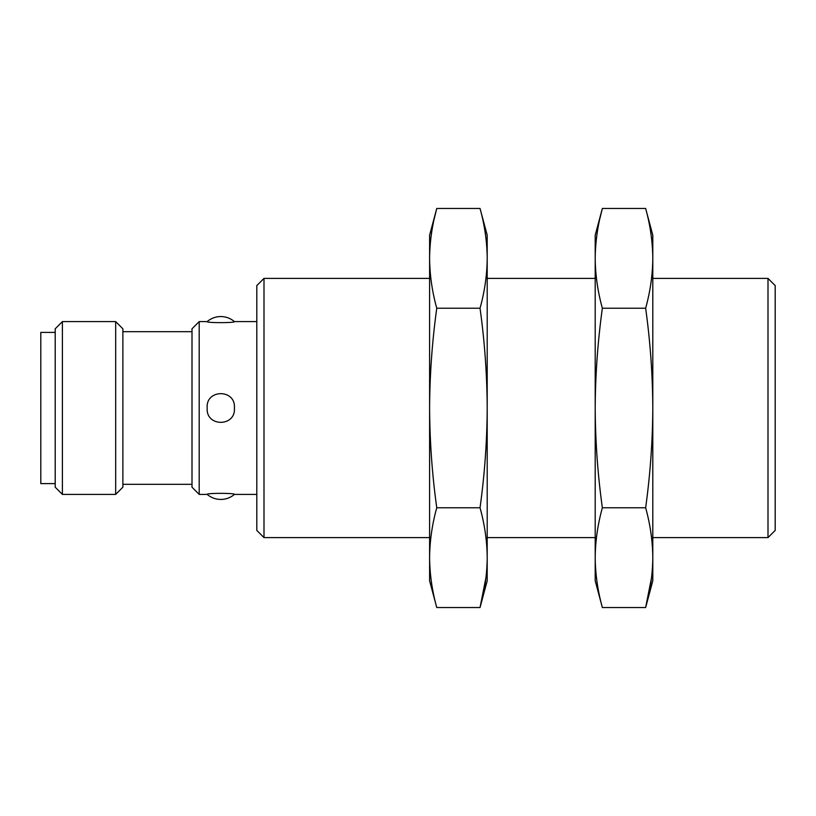 <?xml version="1.0" encoding="UTF-8"?>
<svg xmlns="http://www.w3.org/2000/svg" width="816" height="816" viewBox="0 0 816 816"><rect width="100%" height="100%" fill="white"/><g stroke="black" fill="none" stroke-linecap="round" stroke-linejoin="round"><path stroke-width="1.22" d="M767.999 278.399L767.999 537.601L775.2 530.4L775.2 285.6L767.999 278.399L652.8 278.399M429.604 537.601L263.996 537.601L263.996 278.399L429.604 278.399M263.996 537.601L256.795 530.4L256.795 285.6L263.996 278.399M207.193 494.404C205.622 493.007 235.926 493.007 234.406 494.404A20.879 20.879 0 0 1 220.799 499.443C215.669 499.382 211.13 497.699 207.193 494.404L199.196 494.404L199.196 321.596L207.193 321.596C205.693 322.993 235.987 322.983 234.406 321.596C230.469 318.301 225.94 316.618 220.799 316.557A20.879 20.879 0 0 0 207.193 321.596M234.406 408C235.977 427.064 205.693 427.125 207.193 408.02C205.581 388.967 235.906 388.834 234.406 408M199.196 494.404L192.005 487.203L192.005 328.797L199.196 321.596M115.678 494.404L122.879 487.203L122.879 328.797L115.678 321.596L62.404 321.596L62.404 494.404L115.678 494.404L115.678 321.596M62.404 494.404L55.202 487.203L55.202 328.797L62.404 321.596M55.202 483.602L40.8 483.602L40.8 332.398L55.202 332.398M595.201 557.644C595.364 541.018 597.751 524.392 602.361 507.766C597.761 474.79 595.374 441.538 595.201 408L595.201 580.798L602.361 607.532C597.751 590.906 595.364 574.28 595.201 557.644M652.8 258.356C652.637 274.982 650.25 291.608 645.64 308.234C650.24 341.21 652.627 374.462 652.8 408L652.8 258.356C652.637 241.72 650.25 225.094 645.64 208.468L652.8 235.202L652.8 258.356C652.637 241.72 650.25 225.094 645.64 208.468L602.361 208.468L595.201 235.202L595.201 408C595.374 374.738 597.761 341.486 602.361 308.234C597.751 291.608 595.364 274.982 595.201 258.356C595.364 241.72 597.751 225.094 602.361 208.468L599.903 218.443M602.361 607.532L645.64 607.532L652.8 580.798L652.8 557.644C652.637 541.018 650.25 524.392 645.64 507.766C650.24 474.514 652.627 441.262 652.8 408L652.8 557.644C652.637 574.28 650.25 590.906 645.64 607.532L651.566 577.606M645.64 507.766L602.361 507.766M645.64 308.234L602.361 308.234M429.604 557.644C429.757 541.018 432.143 524.392 436.764 507.766C432.164 474.79 429.777 441.538 429.604 408L429.604 580.798L436.764 607.532C432.143 590.906 429.757 574.28 429.604 557.644M487.203 258.356C487.04 274.982 484.653 291.608 480.032 308.234C484.633 341.21 487.019 374.462 487.203 408L487.203 258.356C487.04 241.72 484.653 225.094 480.032 208.468L487.203 235.202L487.203 258.356C487.04 241.72 484.653 225.094 480.032 208.468L436.764 208.468L429.604 235.202L429.604 408C429.767 374.738 432.164 341.486 436.764 308.234C432.143 291.608 429.757 274.982 429.604 258.356C429.757 241.72 432.143 225.094 436.764 208.468L434.306 218.443M436.764 607.532L480.032 607.532L487.203 580.798L487.203 557.644C487.04 541.018 484.653 524.392 480.032 507.766C484.643 474.514 487.03 441.262 487.203 408L487.203 557.644C487.04 574.28 484.653 590.906 480.032 607.532L485.959 577.606M480.032 507.766L436.764 507.766M480.032 308.234L436.764 308.234M595.201 278.399L487.203 278.399M767.999 537.601L652.8 537.601M595.201 537.601L487.203 537.601M256.795 321.596L234.406 321.596M256.795 494.404L234.406 494.404M192.005 331.684L122.879 331.684M192.005 484.316L122.879 484.316"/></g></svg>
